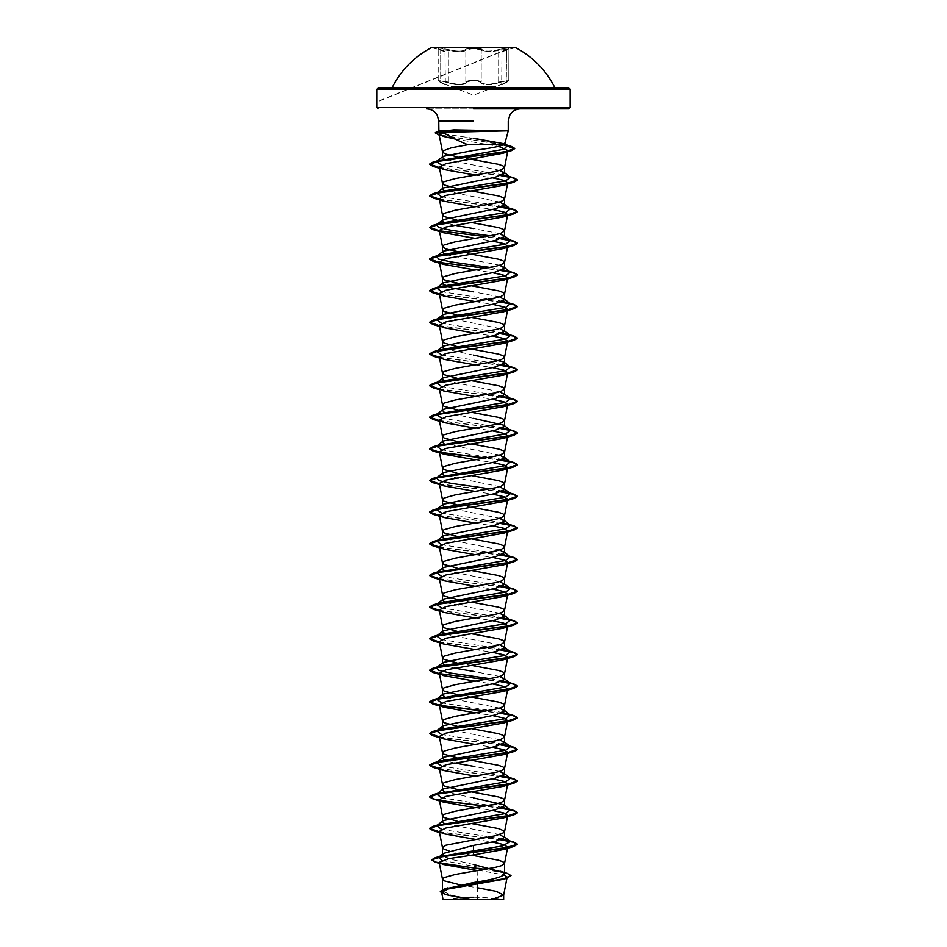 <?xml version="1.0" encoding="UTF-8"?>
<svg xmlns="http://www.w3.org/2000/svg" width="947" height="947" viewBox="0 0 947 947"><rect width="100%" height="100%" fill="white"/><g stroke="black" fill="none" stroke-linecap="round" stroke-linejoin="round"><path stroke-width="0.71" stroke-dasharray="4.74 3.55" d="M431.986 47.35L515.014 47.741L502.384 51.138L376.847 101.779M448.689 49.635C456.928 51.552 462.444 51.552 465.214 49.635C462.432 51.552 456.928 51.552 448.689 49.635C438.508 47.681 435.75 47.681 440.379 49.635C435.75 47.681 438.52 47.681 448.689 49.635L448.369 50.274C457.046 52.192 462.858 52.192 465.817 50.274C466.93 49.327 469.499 48.818 473.512 48.782C477.513 48.818 480.082 49.315 481.206 50.274C484.142 52.18 489.954 52.18 498.631 50.274L508.799 49.031L506.314 50.274C500.584 52.192 500.584 52.192 506.314 50.274C500.584 52.192 500.584 52.192 506.314 50.274L508.799 49.031L494.665 51.079C487.705 52.132 483.219 51.86 481.206 50.274C476.069 48.309 470.943 48.309 465.817 50.274C463.817 51.872 459.331 52.144 452.346 51.091L438.201 49.031L448.369 50.274L448.689 49.635M445.007 51.742C443.634 50.451 447.126 52.121 440.426 49.646L440.379 49.635C445.836 51.54 445.836 51.54 440.379 49.635C445.836 51.54 445.836 51.54 440.379 49.635L438.201 49.031L440.675 50.274C446.392 52.18 446.392 52.18 440.675 50.274C446.392 52.18 446.392 52.18 440.675 50.274L438.07 48.699L445.007 51.742L445.339 84.875L440.911 82.661C437.017 80.353 439.384 80.353 448.014 82.661C457.152 85.597 463.284 85.597 466.409 82.661C467.416 81.549 469.783 80.957 473.5 80.897C469.783 80.957 467.416 81.549 466.409 82.661C463.249 85.597 457.129 85.597 448.014 82.661C439.384 80.353 437.017 80.353 440.911 82.661C446.877 85.585 446.877 85.585 440.911 82.661C446.877 85.585 446.877 85.585 440.911 82.661L438.201 80.566L440.852 82.638L438.201 80.566L452.346 83.289C459.354 84.899 463.841 84.484 465.817 82.046C462.87 84.97 457.058 84.97 448.369 82.046L438.201 80.566L440.852 82.638L473.5 95.126L506.136 82.638L508.788 80.566L498.631 82.034C489.978 84.97 484.177 84.97 481.206 82.034C483.159 84.484 487.646 84.887 494.665 83.277L498.631 82.034L498.986 82.661C489.859 85.585 483.739 85.585 480.603 82.661C479.584 81.537 477.217 80.957 473.5 80.897C477.217 80.957 479.596 81.537 480.603 82.661C483.763 85.585 489.883 85.585 498.986 82.661C507.616 80.353 509.983 80.353 506.077 82.661C509.971 80.353 507.604 80.353 498.986 82.661L498.631 82.034L508.799 80.566L506.314 82.046C500.596 84.97 500.596 84.97 506.314 82.046C500.596 84.97 500.596 84.97 506.314 82.046L506.562 49.646C511.238 47.681 508.48 47.681 498.311 49.635L498.631 50.274L498.311 49.635C490.084 51.54 484.58 51.54 481.798 49.635A0.663 0.627 -44.2 0 0 481.206 50.274A0.663 0.627 -44.2 0 1 481.798 49.635C484.58 51.54 490.084 51.54 498.311 49.635C508.492 47.681 511.25 47.681 506.598 49.635L506.598 49.635C501.141 51.552 501.141 51.552 506.598 49.635C501.141 51.552 501.141 51.552 506.598 49.635L508.918 48.699L508.799 80.566L506.136 82.638L506.562 49.646L502.384 51.138L508.918 48.699L508.799 80.566L501.638 84.875L506.077 82.661C500.099 85.597 500.099 85.597 506.077 82.661C500.099 85.597 500.099 85.597 506.077 82.661L501.638 84.875L501.969 51.742L506.562 49.646L376.847 102.016M473.5 48.143C469.179 48.19 466.409 48.688 465.214 49.635C466.409 48.688 469.179 48.19 473.5 48.143C477.833 48.19 480.603 48.688 481.798 49.635M481.206 82.034C480.105 80.921 477.537 80.329 473.512 80.282C469.475 80.341 466.918 80.921 465.817 82.046A0.663 0.604 35 0 0 466.409 82.661A0.663 0.604 35 0 1 465.817 82.046C467.037 79.737 479.951 79.726 481.206 82.034A0.663 0.604 144.9 0 1 480.603 82.661A0.663 0.604 144.9 0 0 481.206 82.034L481.206 50.274L481.206 82.034M451.293 87.041L495.707 87.041M453.27 87.763L568.839 87.763M502.194 899.65L444.806 899.65A175.728 175.728 0 0 1 460.739 897.756L471.334 899.449L458.774 899.65L491.517 899.65M473.5 108.858L426.458 108.858L473.5 108.858M445.078 130.828L499.022 130.828M460.325 884.924L477.383 887.765L477.383 899.484L473.311 899.484L451.494 895.258L442.486 891.032L444.226 889.221M499.673 834.627L444.036 823.263M499.673 771.367L473.5 766.301M499.673 739.725L444.036 728.361M499.673 708.096L445.54 697.383M499.673 676.466L473.5 671.411M499.673 644.836L446.049 634.312M499.673 613.206L446.049 602.683M499.673 581.576L444.036 570.212M499.673 549.935L444.036 538.571M499.673 518.305L444.036 506.941M499.673 486.675L444.036 475.311M499.673 455.045L444.036 443.681M499.673 391.786L444.036 380.422M499.673 328.514L444.036 317.15M499.673 296.885L473.5 291.83M499.673 265.255L445.54 254.542M499.673 233.625L473.5 228.57M499.673 201.995L444.036 190.631M499.673 170.353L444.107 159.037M473.5 864.504L448.369 858.751M471.618 855.188L449.02 850.915M471.677 823.57L462.278 822.008M461.39 821.842L456.892 821.025M473.5 797.942L444.036 791.633M471.677 791.941L456.892 789.384M454.536 762.998L445.54 760.654M471.677 760.311L456.892 757.754M471.677 728.669L462.278 727.107M461.39 726.953L456.892 726.124M471.677 697.039L462.278 695.477M461.39 695.323L456.892 694.494M454.536 668.097L446.049 665.942M471.677 665.41L456.892 662.864M471.677 633.78L456.892 631.235M471.677 602.15L461.39 600.422M471.677 570.52L456.892 567.963M471.677 538.89L456.892 536.333M471.677 507.249L456.892 504.704M471.677 475.619L456.892 473.074M471.677 443.989L462.278 442.427M461.39 442.261L456.892 441.444M473.5 418.361L444.036 412.052M471.677 412.359L462.278 410.785M461.39 410.631L456.892 409.802M471.677 380.73L456.892 378.173M473.5 355.089L444.036 348.78M471.677 349.1L462.278 347.525M461.39 347.371L456.892 346.543M471.677 317.458L456.892 314.913M471.677 285.828L461.39 284.1M471.677 254.198L462.278 252.636M454.536 225.256L444.036 222.261M471.677 222.569L462.278 220.994M461.39 220.84L456.892 220.012M471.677 190.939L462.278 189.364M461.39 189.211L456.892 188.382M470.671 159.143L457.034 156.776M477.821 870.115L504.112 874.933M477.809 870.613L477.477 884.06M485.456 899.65L477.383 899.484M439.361 856.739L438.733 857.142M441.858 860.385L500.347 871.216L503.544 872.542M485.053 869.393L507.213 873.347M440.308 891.399L450.216 895.436L473.311 899.484M484.201 869.535L503.697 872.708L511.001 875.88M441.787 893.187L473.216 899.472M455.211 139.043L498.607 146.359M507.604 151.804L507.864 150.514L507.107 151.473M475.323 175.124L492.464 177.811M507.485 184.085L507.497 183.351M475.323 206.754L492.464 209.441M475.323 238.384L492.464 241.071M507.485 247.345L507.497 246.611M475.323 270.013L492.464 272.7M507.485 278.974L507.497 278.24M475.323 301.643L492.464 304.33M507.485 310.616L507.497 309.882M475.323 333.273L492.464 335.96M507.485 342.246L507.497 341.512M475.323 364.915L492.464 367.602M507.485 373.876L507.497 373.142M475.323 396.544L492.464 399.232M507.485 405.505L507.497 404.771M475.323 428.174L492.464 430.861M475.323 459.804L492.464 462.491M507.485 468.765L507.497 468.031M475.323 491.434L492.464 494.121M507.485 500.407L507.497 499.673M475.323 523.064L492.464 525.751M507.485 532.036L507.497 531.303M475.323 554.705L492.464 557.392M507.485 563.666L507.497 562.932M475.323 586.335L492.464 589.022M507.485 595.296L507.497 594.562M475.323 617.965L492.464 620.652M475.323 649.595L492.452 652.282M507.485 658.556L507.497 657.822M475.323 681.224L492.464 683.912M475.323 712.854L492.464 715.541M475.323 744.496L492.464 747.183M475.323 776.126L492.464 778.813M475.323 807.755L492.464 810.443M475.323 839.385L492.464 842.072M473.5 138.262L446.12 134.285M502.964 839.078L441.515 829.371M436.591 825.748L437.254 825.322M502.964 807.448L441.515 797.741M436.591 794.107L437.254 793.693M502.964 775.818L441.515 766.111M502.964 744.188L441.515 734.481M502.964 712.546L441.515 702.852M436.591 699.217L437.254 698.791M502.964 680.917L490.108 678.679M502.964 649.287L441.515 639.592M502.964 617.657L441.515 607.95M502.964 586.027L441.515 576.321M436.591 572.686L437.254 572.272M502.964 554.397L441.515 544.691M502.964 522.756L441.515 513.061M502.964 491.126L490.108 488.889M436.591 477.797L437.254 477.371M502.964 459.496L441.515 449.801M436.591 446.167L437.254 445.741M502.964 427.866L441.515 418.16M436.591 414.526L437.254 414.111M502.964 396.237L441.515 386.53M502.964 364.607L441.515 354.9M502.964 332.965L441.515 323.27M502.964 301.335L441.515 291.64M502.964 269.706L490.108 267.468M502.964 238.076L490.108 235.839M502.964 206.446L441.515 196.739M502.964 174.816L441.503 165.109M503.922 144.122L465.498 137.386M501.46 839.729L439.372 831.774M501.46 808.099L485.61 806.027M501.46 776.469L439.372 768.514M501.46 744.827L439.372 736.884M501.46 713.198L485.61 711.138M501.46 681.568L485.61 679.508M501.46 649.938L439.372 641.983M501.46 618.308L439.372 610.353M501.46 586.678L439.372 578.724M501.46 555.049L439.372 547.094M501.46 523.407L439.372 515.452M501.46 491.777L439.372 483.822M501.46 460.147L485.61 458.076M501.46 428.518L439.372 420.563M501.46 396.888L439.372 388.933M501.46 365.258L439.372 357.303M501.46 333.616L439.372 325.661M501.472 301.986L439.372 294.032M501.46 270.357L485.61 268.285M501.46 238.727L485.61 236.655M501.46 207.097L439.372 199.142M501.46 175.467L439.372 167.512M503.816 144.619L439.159 134.841M500.951 839.918L439.42 832.046M500.951 808.288L484.722 806.181M500.951 776.647L439.42 768.786M500.951 745.017L439.42 737.157M500.951 713.387L484.722 711.292M500.951 681.757L439.42 673.885M500.951 650.127L439.42 642.255M500.951 618.498L439.42 610.626M500.951 586.856L439.42 578.996M500.951 555.226L439.42 547.366M500.951 523.596L439.42 515.736M500.951 491.967L439.42 484.095M500.951 460.337L484.722 458.241M500.951 428.707L439.42 420.835M500.951 397.077L439.42 389.205M500.951 365.435L439.42 357.575M500.951 333.806L439.42 325.946M500.951 302.176L439.42 294.304M500.951 270.546L439.42 262.674M500.951 238.916L439.42 231.044M500.951 207.286L439.42 199.415M500.951 175.645L439.42 167.785M502.904 144.713L439.219 135.113M378.161 87.763L493.73 87.763M448.369 82.046L448.369 50.274L448.369 82.046M440.675 82.034C446.368 84.97 446.368 84.97 440.675 82.034C446.368 84.97 446.368 84.97 440.675 82.034L440.675 50.274L440.675 82.034M465.214 49.635A0.663 0.627 -136 0 1 465.817 50.274A0.663 0.627 -136 0 0 465.214 49.635M456.892 89.089L490.108 89.089M465.817 82.046L465.817 50.274L465.817 82.046M498.631 82.034L498.631 50.274L498.631 82.034M444.522 51.102L431.986 47.741M495.683 898.703A175.728 175.728 0 0 0 473.5 897.294M439.361 863.38L442.829 864.41M444.853 894.347L445.812 894.643M443.539 136.439L439.136 135.09M443.492 169.466L439.515 168.27M443.492 232.737L439.515 231.53M443.492 295.997L439.515 294.801M443.492 327.626L439.515 326.431M443.492 359.256L439.515 358.061M443.492 390.898L439.515 389.69M443.492 422.528L439.515 421.32M443.492 454.158L439.515 452.95M443.492 485.787L439.515 484.592M443.492 517.417L439.515 516.222M443.492 549.047L439.515 547.851M443.492 580.689L439.515 579.481M443.492 612.318L439.515 611.111M443.492 675.578L439.515 674.382M443.492 707.208L439.515 706.012M443.492 738.838L439.515 737.642M443.492 833.739L439.515 832.531M438.189 80.566L438.189 49.031L438.189 80.566"/><path stroke-width="1.42" d="M515.014 47.741L431.986 47.741M473.5 47.35L431.986 47.35L473.5 47.35M495.707 87.041L451.293 87.041M490.108 89.089L570.153 89.089L568.839 87.763L453.27 87.763M444.806 899.65L502.194 899.65A175.728 175.728 0 0 0 495.683 898.703M439.159 134.841L435.312 132.687L436.78 131.716L453.897 129.869L508.243 130.828L443.208 132.391C449.245 136.309 457.437 140.416 467.794 144.713L503.603 144.713L504.751 143.849L473.5 138.262M499.247 130.958L452.169 130.958L454.051 131.846M473.5 108.858L568.839 108.858L473.5 108.858M444.226 889.221L473.5 882.545C492.322 879.727 502.656 876.898 504.514 874.069L503.544 872.542L473.5 864.504M460.325 884.924L444.001 880.805L442.486 879.218L444.001 877.644L455.27 874.472L495.435 867.357L501.141 865.783L504.502 863.569L502.999 861.829L498.596 860.243L471.618 855.188M448.369 858.751L442.486 854.94L443.456 853.425L473.5 845.387L495.435 841.433L504.514 837.479L499.673 834.627M449.02 850.915L444.001 849.175L442.498 847.754L445.859 845.221L495.435 835.728L504.135 832.567L504.135 830.981L498.596 828.613L471.677 823.57M444.036 823.263L442.486 821.665L443.16 820.611L495.423 809.803L504.514 805.85L503.851 804.796L473.5 797.942M456.892 821.025L444.001 817.545L442.486 815.959L444.001 814.373L455.27 811.212L495.435 804.098L501.141 802.511L504.502 800.298L502.999 798.558L498.596 796.983L471.677 791.941M444.036 791.633L442.486 790.035L443.149 788.981L495.435 778.162L504.514 774.208L499.673 771.367M456.892 789.384L444.001 785.903L442.486 784.329L444.001 782.743L455.27 779.582L495.435 772.468L501.141 770.882L504.502 768.668L502.999 766.928L498.596 765.342L471.677 760.311M445.54 760.654L442.486 758.393L443.16 757.351L495.435 746.532L504.514 742.578L499.673 739.725M456.892 757.754L444.001 754.274L442.486 752.699L444.001 751.113L455.27 747.952L495.435 740.838L501.141 739.252L504.502 737.038L502.999 735.298L498.596 733.712L471.677 728.669M444.036 728.361L442.486 726.763L443.149 725.722L495.423 714.902L504.514 710.948L499.673 708.096M456.892 726.124L444.001 722.644L442.486 721.058L444.001 719.483L455.27 716.323L495.435 709.196L501.141 707.622L504.502 705.408L502.999 703.668L498.596 702.082L471.677 697.039M445.54 697.383L442.486 695.134L443.16 694.08L495.447 683.272L504.514 679.319L499.673 676.466M456.892 694.494L444.001 691.014L442.486 689.428L444.001 687.853L455.27 684.681L495.435 677.567L501.141 675.992L504.502 673.779L502.999 672.039L498.596 670.452L471.677 665.41M446.049 665.942L442.486 663.504L443.149 662.45L495.423 651.643L504.514 647.689L499.673 644.836M456.892 662.864L444.001 659.384L442.486 657.798L444.001 656.212L455.27 653.051L495.435 645.937L501.141 644.351L504.502 642.149L502.999 640.397L498.596 638.823L471.677 633.78M446.049 634.312L442.486 631.874L443.16 630.82L495.435 620.013L504.514 616.059L499.673 613.206M456.892 631.235L444.001 627.754L442.486 626.168L444.001 624.582L455.27 621.421L495.435 614.307L501.141 612.721L504.502 610.507L502.999 608.767L498.596 607.193L471.677 602.15M446.049 602.683L442.486 600.244L443.16 599.191L495.435 588.371L504.514 584.417L499.673 581.576M461.39 600.422L444.001 596.113L442.486 594.538L444.001 592.952L455.27 589.792L495.435 582.677L501.141 581.091L504.502 578.877L502.999 577.137L498.596 575.551L471.677 570.52M444.036 570.212L442.486 568.602L443.149 567.561L495.423 556.741L504.514 552.788L499.673 549.935M456.892 567.963L444.001 564.483L442.486 562.909L444.001 561.322L455.27 558.162L495.435 551.047L501.141 549.461L504.502 547.248L502.999 545.508L498.596 543.921L471.677 538.89M444.036 538.571L442.486 536.973L443.16 535.931L495.435 525.112L504.514 521.158L499.673 518.305M456.892 536.333L444.001 532.853L442.486 531.267L444.001 529.693L455.27 526.532L495.435 519.406L501.141 517.831L504.502 515.618L502.999 513.878L498.596 512.291L471.677 507.249M444.036 506.941L442.486 505.343L443.149 504.289L495.435 493.482L504.514 489.528L499.673 486.675M456.892 504.704L444.001 501.223L442.486 499.637L444.001 498.063L455.27 494.89L495.435 487.776L501.141 486.202L504.502 483.988L502.999 482.248L498.596 480.662L471.677 475.619M444.036 475.311L442.486 473.713L443.16 472.66L495.423 461.852L504.514 457.898L499.673 455.045M456.892 473.074L444.001 469.594L442.486 468.007L444.001 466.421L455.27 463.261L495.435 456.146L501.141 454.56L504.502 452.358L502.999 450.606L498.596 449.032L471.677 443.989M444.036 443.681L442.486 442.083L443.16 441.03L495.447 430.21L504.514 426.268L503.84 425.215L473.5 418.361M456.892 441.444L444.001 437.964L442.486 436.378L444.001 434.791L455.27 431.631L495.435 424.516L501.141 422.93L504.502 420.717L502.999 418.976L498.596 417.402L471.677 412.359M444.036 412.052L442.486 410.453L443.16 409.4L495.423 398.592L504.514 394.627L499.673 391.786M456.892 409.802L444.001 406.322L442.486 404.748L444.001 403.162L455.27 400.001L495.435 392.887L501.141 391.3L504.502 389.087L502.999 387.347L498.596 385.76L471.677 380.73M444.036 380.422L442.486 378.812L443.149 377.77L495.435 366.951L504.514 362.997L503.84 361.955L473.5 355.089M456.892 378.173L444.001 374.692L442.486 373.118L444.001 371.532L455.27 368.371L495.435 361.257L501.141 359.671L504.502 357.457L502.999 355.717L498.596 354.131L471.677 349.1M444.036 348.78L442.486 347.182L443.16 346.14L495.435 335.321L504.514 331.367L499.673 328.514M456.892 346.543L444.001 343.063L442.486 341.476L444.001 339.902L455.27 336.741L495.435 329.615L501.141 328.041L504.502 325.827L502.999 324.087L498.596 322.501L471.677 317.458M444.036 317.15L442.486 315.552L443.149 314.499L495.423 303.691L504.514 299.737L499.673 296.885M456.892 314.913L444.001 311.433L442.486 309.847L444.001 308.272L455.27 305.1L495.435 297.985L501.141 296.411L504.502 294.197L502.999 292.457L498.596 290.871L471.677 285.828M473.5 291.83L451.565 287.876L442.486 283.922L443.16 282.869L495.447 272.061L504.514 268.108L499.673 265.255M461.39 284.1L444.001 279.803L442.486 278.217L444.001 276.631L455.27 273.47L495.435 266.356L501.141 264.769L504.502 262.568L502.999 260.816L498.596 259.241L471.677 254.198M445.54 254.542L442.486 252.293L443.16 251.239L495.435 240.431L504.514 236.478L499.673 233.625M462.278 252.636L445.859 248.954L442.498 246.741L444.001 245.001L455.27 241.84L495.435 234.726L501.141 233.14L504.502 230.926L502.999 229.186L498.596 227.611L471.677 222.569M444.036 222.261L442.486 220.663L443.149 219.609L495.423 208.802L504.514 204.836L499.673 201.995M456.892 220.012L444.001 216.532L442.486 214.957L444.001 213.371L455.27 210.21L495.435 203.096L501.141 201.51L504.502 199.296L502.999 197.556L498.596 195.97L471.677 190.939M444.036 190.631L442.486 189.021L443.16 187.98L495.435 177.16L504.514 173.206L499.673 170.353M456.892 188.382L444.001 184.902L442.486 183.327L444.001 181.741L455.27 178.581L495.435 171.466L501.141 169.88L504.502 167.666L502.999 165.926L498.596 164.34L470.671 159.143M462.278 822.008L461.39 821.842M473.5 766.301L454.536 762.998M462.278 727.107L461.39 726.953M462.278 695.477L461.39 695.323M473.5 671.411L454.536 668.097M462.278 442.427L461.39 442.261M462.278 410.785L461.39 410.631M462.278 347.525L461.39 347.371M473.5 228.57L454.536 225.256M462.278 220.994L461.39 220.84M462.278 189.364L461.39 189.211M444.107 159.037L442.486 157.391L443.149 156.35L473.5 150.395C488.901 148.513 498.927 146.607 503.603 144.713M457.034 156.776L445.859 154.065L442.865 152.479L442.865 150.904L451.565 147.732L467.794 144.713M504.112 874.933L507.154 877.135L503.106 879.396L448.168 888.996L441.61 892.275L445.812 894.643L460.739 897.756A175.728 175.728 0 0 1 473.5 897.294M507.154 877.135L503.638 895.104L491.517 899.65L503.65 899.65L443.054 899.65L441.61 892.275M503.638 895.104L496.24 891.352L477.383 887.765L477.477 884.06M473.5 845.387L473.5 854.94L448.878 858.657L439.159 862.362L442.829 864.41L477.809 870.613M503.851 836.426L510.409 841.563L502.194 845.955L439.361 856.739M443.456 853.425L438.733 857.142L441.858 860.385M503.899 872.814L504.514 874.069L504.514 863.404M431.702 859.817L443.681 856.206L513.89 846.464L517.429 844.168L504.562 848.121L435.218 857.745L431.702 859.817L436.295 862.208L448.902 864.599L485.053 869.393M500.347 871.216L507.213 873.347L511.001 875.608L503.212 878.934L444.356 888.913L440.308 891.399L441.787 893.187M431.702 860.077L435.525 862.255L484.201 869.535M511.001 875.608L506.834 878.283L447.517 888.322L440.308 891.672M443.208 132.391L438.994 133.965L443.539 136.439L455.211 139.043M498.607 146.359L507.864 150.514M507.107 151.473L503.283 153.13L445.93 163.665L439.29 167.086L443.492 169.466L475.323 175.124M492.464 177.811L503.911 180.356L507.71 182.901M507.497 183.351L503.508 185.292L446.013 195.366L439.29 198.716L443.492 201.107L475.323 206.754M492.464 209.441L503.899 211.986L507.71 214.531L504.502 230.926M507.497 214.981L503.508 216.922L446.013 226.996L439.29 230.358L443.492 232.737L475.323 238.384M492.464 241.071L503.899 243.616L507.71 246.173M507.497 246.611L503.508 248.552L446.013 258.626L439.29 261.988L443.492 264.367L475.323 270.013M492.464 272.7L503.899 275.246L507.71 277.802M507.497 278.24L503.508 280.182L446.013 290.255L439.29 293.617L443.492 295.997L475.323 301.643M492.464 304.33L503.899 306.887L507.71 309.432M507.497 309.882L503.508 311.812L446.013 321.885L439.29 325.247L443.492 327.626L475.323 333.273M492.464 335.96L503.899 338.517L507.71 341.062M507.497 341.512L503.508 343.441L446.013 353.515L439.29 356.877L443.492 359.256L475.323 364.915M492.464 367.602L503.899 370.147L507.71 372.692M507.497 373.142L503.508 375.083L446.013 385.157L439.29 388.507L443.492 390.898L475.323 396.544M492.464 399.232L503.911 401.777L507.71 404.322M507.497 404.771L503.508 406.713L446.013 416.787L439.29 420.148L443.492 422.528L475.323 428.174M492.464 430.861L503.899 433.406L507.71 435.963L504.502 452.358M507.497 436.401L503.508 438.343L446.013 448.416L439.29 451.778L443.492 454.158L475.323 459.804M492.464 462.491L503.899 465.048L507.71 467.593M507.497 468.031L503.508 469.972L446.013 480.046L439.29 483.408L443.492 485.787L475.323 491.434M492.464 494.121L503.899 496.678L507.71 499.223M507.497 499.673L503.508 501.602L446.013 511.676L439.29 515.038L443.492 517.417L475.323 523.064M492.464 525.751L503.899 528.308L507.71 530.853M507.497 531.303L503.508 533.232L446.013 543.306L439.29 546.668L443.492 549.047L475.323 554.705M492.464 557.392L503.911 559.937L507.71 562.482M507.497 562.932L503.508 564.862L446.013 574.947L439.29 578.297L443.492 580.689L475.323 586.335M492.464 589.022L503.899 591.567L507.71 594.112M507.497 594.562L503.508 596.503L446.013 606.577L439.29 609.939L443.492 612.318L475.323 617.965M492.464 620.652L503.899 623.197L507.71 625.754L504.502 642.149M507.497 626.192L503.508 628.133L446.013 638.207L439.29 641.569L443.492 643.948L475.323 649.595M492.452 652.282L503.899 654.827L507.71 657.384M507.497 657.822L503.508 659.763L446.013 669.837L439.29 673.199L443.492 675.578L475.323 681.224M492.464 683.912L503.899 686.468L507.71 689.014L504.502 705.408M507.497 689.463L503.508 691.393L446.013 701.467L439.29 704.828L443.492 707.208L475.323 712.854M492.464 715.541L503.899 718.098L507.71 720.643L504.502 737.038M507.497 721.093L503.508 723.023L446.013 733.096L439.29 736.458L443.492 738.838L475.323 744.496M492.464 747.183L503.899 749.728L507.71 752.273L503.508 754.652L446.013 764.738L439.29 768.088L443.492 770.479L475.323 776.126M492.464 778.813L503.911 781.358L507.71 783.903L503.508 786.294L446.013 796.368L439.29 799.73L443.492 802.109L475.323 807.755M492.464 810.443L503.899 812.988L507.71 815.545L503.508 817.924L446.013 827.998L439.29 831.359L443.492 833.739L475.323 839.385M492.464 842.072L503.899 844.629L507.71 847.174L503.508 849.554L473.5 854.94M438.97 131.562L440.012 130.828L438.757 130.828L445.078 130.828M446.12 134.285L438.982 131.621M510.409 841.563L502.964 839.078M441.515 829.371L436.591 825.748L443.16 820.611M437.254 825.322L505.662 813.509L510.409 809.922L502.964 807.448M441.515 797.741L436.591 794.107L443.149 788.981M437.254 793.693L505.651 781.879L510.409 778.292L502.964 775.818M441.515 766.111L436.591 762.477L440 761.009L505.662 750.249L510.409 746.662L502.964 744.188M441.515 734.481L436.591 730.847L440 729.379L505.651 718.619L510.409 715.032L502.964 712.546M441.515 702.852L436.591 699.217L443.16 694.08M437.254 698.791L505.662 686.989L510.409 683.403L502.964 680.917M490.108 678.679L451.044 673.128L438.662 670.358L436.591 667.588L443.149 662.45M436.626 667.564L440 666.12L505.662 655.36L510.409 651.773L502.964 649.287M441.515 639.592L436.591 635.958L443.16 630.82M436.614 635.922L440 634.49L505.651 623.73L510.409 620.143L502.964 617.657M441.515 607.95L436.591 604.316L440 602.86L505.662 592.088L510.409 588.501L502.964 586.027M441.515 576.321L436.591 572.686L443.149 567.561M437.254 572.272L505.651 560.458L510.409 556.872L502.964 554.397M441.515 544.691L436.591 541.057L440 539.589L505.662 528.828L510.409 525.242L502.964 522.756M441.515 513.061L436.591 509.427L443.149 504.289M436.614 509.403L440 507.959L505.651 497.199L510.409 493.612L502.964 491.126M490.108 488.889L451.044 483.337L438.662 480.567L436.591 477.797L443.16 472.66M437.254 477.371L505.662 465.569L510.409 461.982L502.964 459.496M441.515 449.801L436.591 446.167L443.16 441.03M437.254 445.741L505.651 433.939L510.409 430.352L502.964 427.866M441.515 418.16L436.591 414.526L443.16 409.4M437.254 414.111L505.662 402.297L510.409 398.711L502.964 396.237M441.515 386.53L436.591 382.896L443.149 377.77M436.626 382.872L440 381.428L505.662 370.668L510.409 367.081L502.964 364.607M441.515 354.9L436.591 351.266L443.16 346.128M436.626 351.242L440 349.798L505.651 339.038L510.409 335.451L502.964 332.965M441.515 323.27L436.591 319.636L440 318.168L505.662 307.408L510.409 303.821L502.964 301.335M441.515 291.64L436.591 288.006L440 286.539L505.651 275.778L510.409 272.191L502.964 269.706M490.108 267.468L451.044 261.917L438.662 259.147L436.591 256.377L440 254.909L505.662 244.148L510.409 240.55L502.964 238.076M490.108 235.839L451.044 230.287L438.662 227.517L436.591 224.735L443.149 219.609M436.614 224.711L440 223.279L505.651 212.507L510.409 208.92L502.964 206.446M441.515 196.739L436.591 193.105L443.16 187.98M436.626 193.081L440 191.637L505.662 180.877L510.409 177.29L502.964 174.816M441.503 165.109L436.591 161.475L443.149 156.35M437.135 161.12L503.508 149.318L507.651 145.731L504.408 144.275M517.429 844.168L513.901 842.132L501.46 839.729M439.372 831.774L429.571 828.341L433.11 826.317L507.533 815.983L517.429 812.526L513.89 810.502L501.46 808.099M485.61 806.027L447.067 801.375L434.188 799.043L429.571 796.711L433.11 794.675L507.545 784.341L517.429 780.896L513.901 778.86L501.46 776.469M439.372 768.514L429.571 765.081L433.11 763.045L507.533 752.711L517.429 749.266L513.89 747.23L501.46 744.827M439.372 736.884L429.571 733.452L433.11 731.415L507.545 721.081L517.429 717.637L513.901 715.601L501.46 713.198M485.61 711.138L439.503 705.278M439.372 705.243L429.571 701.822L433.11 699.786L507.533 689.452L517.429 686.007L513.89 683.971L501.46 681.568M485.61 679.508L439.503 673.637M439.372 673.613L429.571 670.192L433.099 668.156L507.545 657.822L517.429 654.377L513.89 652.341L501.46 649.938M439.372 641.983L429.571 638.562L433.11 636.526L507.545 626.18L517.429 622.735L513.89 620.711L501.46 618.308M439.372 610.353L429.571 606.92L433.099 604.896L507.533 594.55L517.429 591.106L513.89 589.07L501.46 586.678M439.372 578.724L429.571 575.291L433.11 573.255L507.545 562.92L517.429 559.476L513.89 557.44L501.46 555.049M439.372 547.094L429.571 543.661L433.099 541.625L507.533 531.291L517.429 527.846L513.89 525.81L501.46 523.407M439.372 515.452L429.571 512.031L433.11 509.995L507.545 499.661L517.429 496.216L513.901 494.18L501.46 491.777M439.372 483.822L429.571 480.401L433.11 478.365L507.533 468.031L517.429 464.586L513.89 462.55L501.46 460.147M485.61 458.076L439.503 452.216M439.372 452.193L429.571 448.771L433.11 446.735L507.545 436.389L517.429 432.945L513.901 430.921L501.46 428.518M439.372 420.563L429.571 417.13L433.11 415.094L507.533 404.76L517.429 401.315L513.89 399.279L501.46 396.888M439.372 388.933L429.571 385.5L433.11 383.464L507.545 373.13L517.429 369.685L513.901 367.649L501.46 365.258M439.372 357.303L429.571 353.87L433.11 351.834L507.545 341.5L517.429 338.055L513.89 336.019L501.46 333.616M439.372 325.661L429.571 322.24L433.099 320.204L507.545 309.87L517.429 306.426L513.89 304.389L501.472 301.986M439.372 294.032L429.571 290.611L433.11 288.575L507.545 278.24L517.429 274.796L513.89 272.76L501.46 270.357M485.61 268.285L439.503 262.426M439.372 262.402L429.571 258.969L433.099 256.945L507.533 246.611L517.429 243.154L513.89 241.13L501.46 238.727M485.61 236.655L439.503 230.796M439.372 230.772L429.571 227.339L433.11 225.303L507.545 214.969L517.429 211.524L513.901 209.488L501.46 207.097M439.372 199.142L429.571 195.709L433.11 193.673L507.533 183.339L517.429 179.894L513.89 177.858L501.46 175.467M439.372 167.512L429.571 164.08L432.933 162.115L505.402 151.816L514.718 148.383L510.907 146.193L503.816 144.619M436.78 131.716L452.169 130.958L435.312 132.687M517.429 844.428L513.096 842.167L500.951 839.918M439.42 832.046L433.11 830.649L429.571 828.613L439.467 825.168L513.901 814.822L517.429 812.798L513.096 810.537L500.951 808.288M484.722 806.181L439.834 800.487M439.42 800.416L433.11 799.008L429.571 796.983L439.455 793.539L513.89 783.193L517.429 781.157L513.096 778.908L500.951 776.647M439.42 768.786L433.11 767.378L429.571 765.342L439.455 761.897L513.901 751.563L517.429 749.527L513.096 747.278L500.951 745.017M439.42 737.157L433.11 735.748L429.571 733.712L439.455 730.267L513.89 719.933L517.429 717.897L513.096 715.648L500.951 713.387M484.722 711.292L439.834 705.598M439.42 705.527L433.099 704.118L429.571 702.082L439.455 698.637L513.89 688.303L517.429 686.267L513.096 684.018L500.951 681.757M439.42 673.885L433.11 672.488L429.571 670.452L439.467 667.008L513.89 656.673L517.429 654.637L513.096 652.376L500.951 650.127M439.42 642.255L433.099 640.859L429.571 638.823L439.455 635.378L513.89 625.044L517.429 623.008L513.096 620.747L500.951 618.498M439.42 610.626L433.11 609.229L429.571 607.193L439.467 603.736L513.89 593.402L517.429 591.378L513.096 589.117L500.951 586.856M439.42 578.996L433.099 577.587L429.571 575.563L439.455 572.106L513.89 561.772L517.429 559.736L513.096 557.487L500.951 555.226M439.42 547.366L433.11 545.957L429.571 543.921L439.467 540.477L513.901 530.142L517.429 528.106L513.096 525.857L500.951 523.596M439.42 515.736L433.11 514.328L429.571 512.291L439.455 508.847L513.89 498.513L517.429 496.477L513.096 494.216L500.951 491.967M439.42 484.095L433.11 482.698L429.571 480.662L439.467 477.217L513.901 466.883L517.429 464.847L513.096 462.586L500.951 460.337M484.722 458.241L439.834 452.536M439.42 452.465L433.11 451.068L429.571 449.032L439.455 445.587L513.89 435.253L517.429 433.217L513.096 430.956L500.951 428.707M439.42 420.835L433.11 419.426L429.571 417.402L439.455 413.957L513.901 403.611L517.429 401.587L513.096 399.326L500.951 397.077M439.42 389.205L433.11 387.797L429.571 385.76L439.467 382.316L513.89 371.982L517.429 369.946L513.096 367.696L500.951 365.435M439.42 357.575L433.099 356.167L429.571 354.131L439.455 350.686L513.89 340.352L517.429 338.316L513.096 336.067L500.951 333.806M439.42 325.946L433.11 324.537L429.571 322.501L439.467 319.056L513.89 308.722L517.429 306.686L513.096 304.437L500.951 302.176M439.42 294.304L433.099 292.907L429.571 290.871L439.455 287.426L513.89 277.092L517.429 275.056L513.096 272.795L500.951 270.546M439.42 262.674L433.11 261.277L429.571 259.241L439.467 255.797L513.89 245.462L517.429 243.426L513.096 241.165L500.951 238.916M439.42 231.044L433.099 229.636L429.571 227.611L439.455 224.167L513.89 213.821L517.429 211.797L513.096 209.536L500.951 207.286M439.42 199.415L433.11 198.006L429.571 195.97L439.467 192.525L513.901 182.191L517.429 180.155L513.096 177.906L500.951 175.645M439.42 167.785L433.11 166.376L429.571 164.34L439.432 160.943L511.12 150.762L514.718 148.643L502.904 144.713M439.136 135.09L435.312 132.947M499.022 130.686L452.169 130.686L453.897 129.869M493.73 87.763L378.161 87.763L376.847 89.089L456.892 89.089M481.798 49.635C480.591 48.676 477.833 48.19 473.5 48.143M568.839 108.858L570.153 107.544L570.153 89.089L376.847 89.089L376.847 107.544L570.153 107.544L376.847 107.544L378.161 108.858M473.5 121.157L438.757 121.157L473.5 121.157M555.688 87.763L554.516 87.041A90.853 90.853 0 0 0 515.014 47.35M431.986 47.35A90.853 90.853 0 0 0 392.484 87.041L391.312 87.763M438.887 131.313L438.757 121.157L437.336 115.404C434.91 111.213 431.287 109.035 426.458 108.858M504.751 143.849L508.243 130.828L508.243 121.157L509.664 115.404C512.09 111.213 515.713 109.035 520.542 108.858M504.514 837.479L504.514 831.774M504.514 805.85L504.514 800.144M504.514 774.208L504.514 768.514M504.514 742.578L504.514 736.873M504.514 710.948L504.514 705.243M504.514 679.319L504.514 673.613M504.514 647.689L504.514 641.983M504.514 616.059L504.514 610.353M504.514 584.417L504.514 578.724M504.514 552.788L504.514 547.082M504.514 521.158L504.514 515.452M504.514 489.528L504.514 483.822M504.514 457.898L504.514 452.193M504.514 426.268L504.514 420.563M504.514 394.627L504.514 388.933M504.514 362.997L504.514 357.303M504.514 331.367L504.514 325.661M504.514 299.737L504.514 294.032M504.514 268.108L504.514 262.402M504.514 236.478L504.514 230.772M504.514 204.836L504.514 199.142M504.514 173.206L504.514 167.512M442.486 891.032L442.486 879.218M442.486 854.94L442.486 847.589M442.486 821.665L442.486 815.959M442.486 790.035L442.486 784.329M442.486 758.393L442.486 752.699M442.486 726.763L442.486 721.058M442.486 695.134L442.486 689.428M442.486 663.504L442.486 657.798M442.486 631.874L442.486 626.168M442.486 600.244L442.486 594.538M442.486 568.602L442.486 562.909M442.486 536.973L442.486 531.267M442.486 505.343L442.486 499.637M442.486 473.713L442.486 468.007M442.486 442.083L442.486 436.378M442.486 410.453L442.486 404.748M442.486 378.812L442.486 373.118M442.486 347.182L442.486 341.476M442.486 315.552L442.486 309.847M442.486 283.922L442.486 278.217M442.486 252.293L442.486 246.587M442.486 220.663L442.486 214.957M442.486 189.021L442.486 183.327M442.486 157.391L442.486 151.686M503.65 899.65L503.65 894.939M447.493 887.919L444.356 888.913M442.06 855.686L435.218 857.745M435.525 862.255L439.361 863.38M506.834 878.283L503.106 879.396M438.994 133.965L442.498 151.851M507.604 151.804L504.502 167.666M439.29 167.086L442.498 183.481M507.485 184.085L504.502 199.296M439.29 198.716L442.498 215.111M439.29 230.358L442.498 246.741M507.485 247.345L504.502 262.568M439.29 261.988L442.498 278.382M507.485 278.974L504.502 294.197M439.29 293.617L442.498 310.012M507.485 310.616L504.502 325.827M439.29 325.247L442.498 341.642M507.485 342.246L504.502 357.457M439.29 356.877L442.498 373.272M507.485 373.876L504.502 389.087M439.29 388.507L442.498 404.902M507.485 405.505L504.502 420.717M439.29 420.148L442.498 436.531M439.29 451.778L442.498 468.173M507.485 468.765L504.502 483.988M439.29 483.408L442.498 499.803M507.485 500.407L504.502 515.618M439.29 515.038L442.498 531.433M507.485 532.036L504.502 547.248M439.29 546.668L442.498 563.063M507.485 563.666L504.502 578.877M439.29 578.297L442.498 594.692M507.485 595.296L504.502 610.507M439.29 609.939L442.498 626.322M439.29 641.569L442.498 657.964M507.485 658.556L504.502 673.779M439.29 673.199L442.498 689.594M439.29 704.828L442.498 721.223M439.29 736.458L442.498 752.853M507.71 752.273L504.502 768.668M439.29 768.088L442.498 784.483M507.71 783.903L504.502 800.298M439.29 799.73L442.498 816.113M507.71 815.545L504.502 831.928M439.29 831.359L442.498 847.754M507.71 847.174L504.502 863.569M439.159 862.362L442.498 879.384M507 840.096L513.901 842.132M440 824.281L433.11 826.317M507 808.466L513.89 810.502M440 792.651L433.11 794.675M507 776.824L513.901 778.86M440 761.009L433.11 763.045M507 745.194L513.89 747.23M440 729.379L433.11 731.415M507 713.564L513.901 715.601M440 697.75L433.11 699.786M507 681.935L513.89 683.971M440 666.12L433.099 668.156M507 650.305L513.89 652.341M440 634.49L433.11 636.526M507 618.675L513.89 620.711M440 602.86L433.099 604.896M507 587.033L513.89 589.07M440 571.219L433.11 573.255M507 555.404L513.89 557.44M440 539.589L433.099 541.625M507 523.774L513.89 525.81M440 507.959L433.11 509.995M507 492.144L513.901 494.18M440 476.329L433.11 478.365M507 460.514L513.89 462.55M440 444.699L433.11 446.735M507 428.884L513.901 430.921M440 413.058L433.11 415.094M507 397.243L513.89 399.279M440 381.428L433.11 383.464M507 365.613L513.901 367.649M440 349.798L433.11 351.834M507 333.983L513.89 336.019M440 318.168L433.099 320.204M507 302.353L513.89 304.389M440 286.539L433.11 288.575M507 270.724L513.89 272.76M440 254.909L433.099 256.945M507 239.094L513.89 241.13M440 223.279L433.11 225.303M507 207.452L513.901 209.488M440 191.637L433.11 193.673M507 175.822L513.89 177.858M439.751 160.114L432.933 162.115M503.922 144.122L510.907 146.193M510.409 809.922L503.851 804.796M510.409 778.292L503.84 773.166M436.591 762.477L443.16 757.34M510.409 746.662L503.851 741.537M436.591 730.847L443.149 725.722M510.409 715.032L503.84 709.895M510.409 683.403L503.84 678.265M510.409 651.773L503.84 646.635M510.409 620.143L503.851 615.005M436.591 604.316L443.16 599.191M510.409 588.501L503.84 583.376M510.409 556.872L503.851 551.746M436.591 541.057L443.16 535.931M510.409 525.242L503.84 520.104M510.409 493.612L503.851 488.474M510.409 461.982L503.84 456.845M510.409 430.352L503.84 425.215M510.409 398.711L503.851 393.585M510.409 367.081L503.84 361.943M510.409 335.451L503.851 330.325M436.591 319.636L443.149 314.499M510.409 303.821L503.84 298.684M436.591 288.006L443.16 282.869M510.409 272.191L503.84 267.054M436.591 256.377L443.16 251.239M510.409 240.55L503.84 235.424M510.409 208.92L503.851 203.794M510.409 177.29L503.84 172.165M507.651 145.731L504.431 143.222M503.283 153.13L511.12 150.762M439.515 168.27L433.11 166.376M503.508 185.292L513.901 182.191M443.492 201.107L433.11 198.006M503.508 216.922L513.89 213.821M439.515 231.53L433.099 229.636M503.508 248.552L513.89 245.462M443.492 264.367L433.11 261.277M503.508 280.182L513.89 277.092M439.515 294.801L433.099 292.907M503.508 311.812L513.89 308.722M439.515 326.431L433.11 324.537M503.508 343.441L513.89 340.352M439.515 358.061L433.099 356.167M503.508 375.083L513.89 371.982M439.515 389.69L433.11 387.797M503.508 406.713L513.901 403.611M439.515 421.32L433.11 419.426M503.508 438.343L513.89 435.253M439.515 452.95L433.11 451.068M503.508 469.972L513.901 466.883M439.515 484.592L433.11 482.698M503.508 501.602L513.89 498.513M439.515 516.222L433.11 514.328M503.508 533.232L513.901 530.142M439.515 547.851L433.11 545.957M503.508 564.862L513.89 561.772M439.515 579.481L433.099 577.587M503.508 596.503L513.89 593.402M439.515 611.111L433.11 609.229M503.508 628.133L513.89 625.044M443.492 643.948L433.099 640.859M503.508 659.763L513.89 656.673M439.515 674.382L433.11 672.488M503.508 691.393L513.89 688.303M439.515 706.012L433.099 704.118M503.508 723.023L513.89 719.933M439.515 737.642L433.11 735.748M503.508 754.652L513.901 751.563M443.492 770.479L433.11 767.378M503.508 786.294L513.89 783.193M443.492 802.109L433.11 799.008M503.508 817.924L513.901 814.822M439.515 832.531L433.11 830.649M503.508 849.554L513.89 846.464"/></g></svg>
